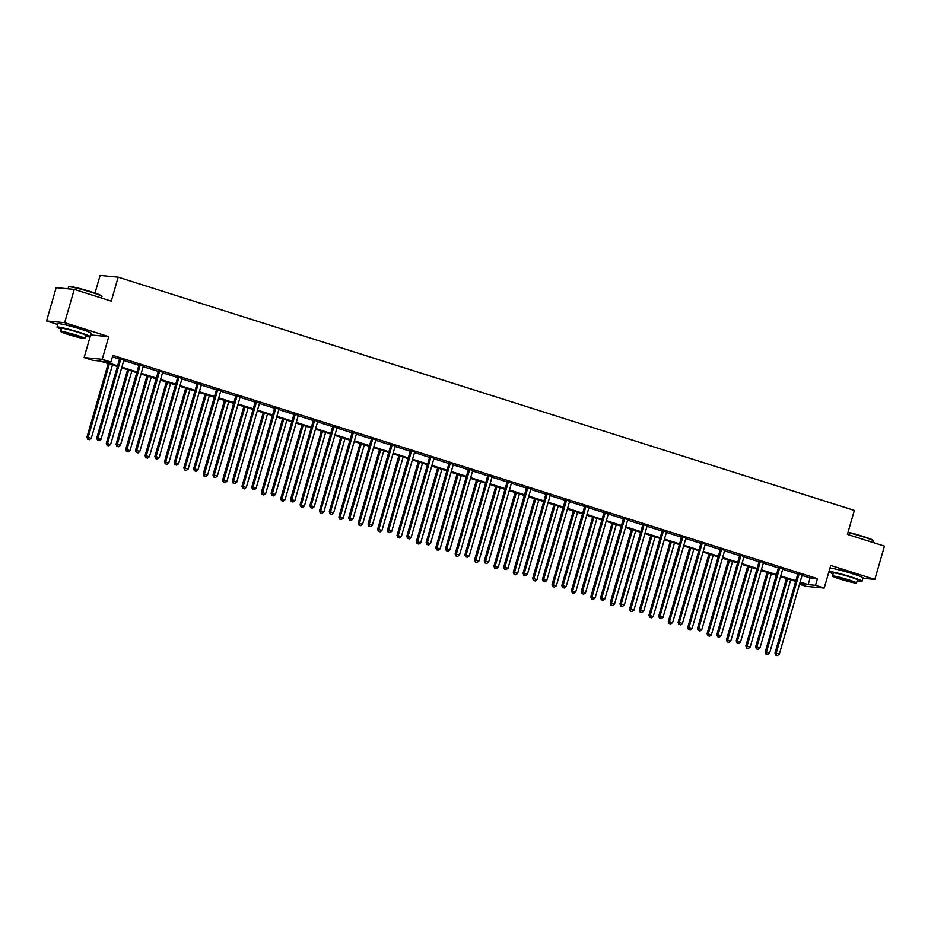 <?xml version="1.0" encoding="UTF-8"?>
<svg xmlns="http://www.w3.org/2000/svg" width="931" height="931" viewBox="0 0 931 931"><rect width="100%" height="100%" fill="white"/><g stroke="black" fill="none" stroke-linecap="round" stroke-linejoin="round"><path stroke-width="1.4" d="M84.477 330.389A10.835 0.756 -163.9 0 0 78.658 328.282A10.835 0.756 -163.9 0 0 65.391 324.872M856.171 574.916A10.835 0.756 -163.9 0 0 850.352 572.821A10.835 0.756 -163.9 0 0 837.085 569.411M117.399 366.488L100.141 361.019L92.809 360.32L84.116 357.574L102.201 359.285L110.905 362.043L103.562 361.344L117.597 365.79M90.098 336.859L84.116 357.574M90.889 334.962L108.741 336.65L64.635 322.673L74.247 289.39L56.163 287.679L46.55 320.962L57.757 324.512M95.009 293.067L100.094 275.436L118.179 277.159L854.344 510.432L847.431 534.394L884.45 546.125L874.837 579.419L830.743 565.443L824.214 588.078L806.118 586.355L799.496 584.261M64.635 322.673L46.55 320.962M862.932 578.291L874.837 579.419M802.057 575.416L810.098 577.965L817.43 578.663L112.826 355.386L110.905 362.043M112.395 356.876L119.505 359.133M123.776 360.483L138.894 365.278M143.153 366.628L158.27 371.411M162.529 372.761L177.646 377.555M181.917 378.905L197.023 383.7M201.294 385.05L216.411 389.833M220.67 391.183L235.787 395.978M240.047 397.328L255.164 402.122M259.435 403.472L274.54 408.255M278.811 409.605L293.928 414.4M298.188 415.75L313.305 420.544M317.564 421.894L332.681 426.677M336.952 428.039L352.058 432.822M356.329 434.172L371.446 438.966M375.705 440.316L390.822 445.099M395.081 446.461L410.199 451.244M414.47 452.594L429.575 457.389M433.846 458.739L448.963 463.533M453.222 464.883L468.34 469.666M472.599 471.016L487.716 475.811M491.987 477.161L507.092 481.955M511.363 483.305L526.481 488.088M530.74 489.438L545.857 494.233M550.116 495.583L565.233 500.378M569.504 501.728L584.61 506.511M588.881 507.861L603.998 512.655M608.257 514.005L623.374 518.8M627.634 520.15L642.751 524.933M647.022 526.294L662.127 531.077M666.398 532.427L681.515 537.222M685.775 538.572L700.892 543.355M705.151 544.716L720.268 549.499M724.539 550.849L739.645 555.644M743.916 556.994L759.033 561.777M763.292 563.139L778.409 567.922M782.668 569.272L797.786 574.066M802.441 574.695L797.786 573.496M782.89 568.771L778.409 567.351M763.676 562.417L759.021 561.207M744.137 556.494L739.645 555.074M724.76 550.349L720.268 548.929M705.372 544.216L700.892 542.785M685.996 538.071L681.504 536.652M666.619 531.927L662.127 530.507M647.243 525.794L642.751 524.362M627.855 519.649L623.374 518.23M608.478 513.505L603.986 512.085M589.102 507.372L584.61 505.94M569.725 501.227L565.233 499.807M550.337 495.083L545.857 493.663M530.961 488.938L526.469 487.518M511.585 482.805L507.092 481.385M492.208 476.66L487.716 475.241M472.832 470.516L468.34 469.096M453.444 464.383L448.951 462.951M434.067 458.238L429.575 456.818M414.691 452.094L410.199 450.674M395.314 445.961L390.822 444.529M375.926 439.816L371.434 438.396M356.55 433.671L352.058 432.252M337.173 427.538L332.681 426.107M317.797 421.394L313.305 419.974M298.409 415.249L293.917 413.83M279.032 409.116L274.54 407.685M259.656 402.972L255.164 401.552M240.279 396.827L235.787 395.407M220.891 390.683L216.399 389.263M201.515 384.55L197.023 383.13M182.139 378.405L177.646 376.985M162.762 372.26L158.27 370.841M143.374 366.127L138.882 364.696M123.998 359.983L119.505 358.563M108.741 336.65L102.201 359.285M817.43 578.663L815.509 585.32L824.214 588.078M74.247 289.39L111.266 301.12L118.179 277.159M799.624 583.818L804.756 584.296L799.927 582.771M795.679 581.421L780.55 576.626M776.291 575.277L761.174 570.494M756.915 569.144L741.798 564.349M737.538 562.999L722.409 558.204M718.162 556.854L703.033 552.06M698.774 550.721L683.657 545.927M679.397 544.577L664.28 539.782M660.021 538.432L644.892 533.638M640.644 532.299L625.516 527.505M621.256 526.155L606.139 521.36M601.88 520.01L586.763 515.215M582.503 513.865L567.375 509.082M563.127 507.732L547.998 502.938M543.739 501.588L528.622 496.793M524.362 495.443L509.245 490.66M504.986 489.31L489.857 484.516M485.61 483.166L470.481 478.371M466.222 477.021L451.104 472.238M446.845 470.888L431.728 466.094M427.469 464.744L412.34 459.949M408.092 458.599L392.963 453.804M388.704 452.466L373.587 447.671M369.328 446.321L354.211 441.527M349.951 440.177L334.823 435.382M330.575 434.044L315.446 429.249M311.187 427.899L296.07 423.105M291.81 421.755L276.693 416.96M272.434 415.61L257.305 410.827M253.057 409.477L237.929 404.682M233.669 403.332L218.552 398.538M214.293 397.188L199.176 392.405M194.916 391.055L179.788 386.26M175.54 384.91L160.411 380.116M156.152 378.766L141.035 373.983M136.776 372.633L121.658 367.838M800.136 582.073L808.178 584.621L815.509 585.32M121.856 367.14L136.973 371.935M141.233 373.284L156.361 378.079M160.609 379.417L175.738 384.212M179.997 385.562L195.114 390.357M199.374 391.707L214.491 396.501M218.75 397.84L233.879 402.634M238.127 403.984L253.255 408.779M257.515 410.129L272.632 414.923M276.891 416.273L292.008 421.056M296.267 422.406L311.396 427.201M315.644 428.551L330.773 433.346M335.032 434.696L350.149 439.479M354.408 440.829L369.526 445.623M373.785 446.973L388.914 451.768M393.161 453.118L408.29 457.901M412.549 459.251L427.666 464.045M431.926 465.395L447.043 470.19M451.302 471.54L466.431 476.335M470.679 477.673L485.807 482.467M490.067 483.817L505.184 488.612M509.443 489.962L524.56 494.757M528.82 496.095L543.948 500.89M548.196 502.24L563.325 507.034M567.584 508.384L582.701 513.179M586.961 514.529L602.078 519.312M606.337 520.662L621.466 525.456M625.713 526.806L640.842 531.601M645.102 532.951L660.219 537.734M664.478 539.084L679.595 543.879M683.854 545.229L698.983 550.023M703.231 551.373L718.36 556.156M722.619 557.506L737.736 562.301M741.995 563.651L757.112 568.445M761.372 569.795L776.501 574.59M780.748 575.928L795.877 580.723M810.098 577.965L808.178 584.621M798.973 574.357L797.751 574.241L774.999 653.062L776.221 653.178L798.973 574.357A1.385 1.303 95.4 0 0 799.019 573.833L799.007 573.612M776.279 655.168L777.525 655.564L776.279 655.168L776.221 653.178L779.328 654.156L802.08 575.335A1.385 1.303 95.4 0 1 802.313 574.869M797.751 574.241A1.385 1.303 95.4 0 0 797.797 573.717L797.762 573.217M774.999 653.062L775.791 655.121M777.525 655.564L779.328 654.156M786.474 578.5L765.224 652.131L769.553 653.236L790.722 579.85M787.626 578.873L766.446 652.247L766.015 654.19L767.749 654.633L766.504 654.237M769.553 653.236L767.749 654.633M766.015 654.19L765.224 652.131M848.06 532.218A16.944 1.187 16.1 0 1 863.072 536.407A16.944 1.187 16.1 0 1 873.383 540.446L873.662 540.958A17.363 1.21 -163.9 0 0 863.107 536.815A17.363 1.21 -163.9 0 0 847.955 532.579M873.243 542.575L873.685 541.051A17.363 1.21 -163.9 0 0 873.662 540.958M857.172 580.723A17.363 1.21 -163.9 0 0 862.071 581.27A17.363 1.21 -163.9 0 0 851.504 577.034A17.363 1.21 -163.9 0 0 828.986 571.506M862.071 581.27L863.037 577.942A17.363 1.21 -163.9 0 0 852.459 573.705A17.363 1.21 -163.9 0 0 829.952 568.178M832.489 576.045L833.373 572.984A12.499 0.873 16.1 0 1 849.794 576.871A12.499 0.873 16.1 0 1 857.404 579.92L856.52 582.981A12.499 0.873 -163.9 0 0 848.909 579.932A12.499 0.873 -163.9 0 0 832.489 576.045A12.499 0.873 -163.9 0 0 840.111 579.094A12.499 0.873 -163.9 0 0 856.52 582.981M847.338 579.78L836.76 577.278L841.671 579.245L852.249 581.747L847.338 579.78M828.881 571.89A17.363 1.21 -163.9 0 0 833.14 573.787M68.685 286.818L69.197 286.539A16.944 1.187 16.1 0 1 91.378 291.869A16.944 1.187 16.1 0 1 101.688 295.918L101.968 296.43A17.363 1.21 -163.9 0 0 91.413 292.287A17.363 1.21 -163.9 0 0 68.685 286.818A17.363 1.21 -163.9 0 0 68.615 286.888L68.068 288.808M101.549 298.036L101.991 296.524A17.363 1.21 -163.9 0 0 101.968 296.43M85.477 336.196A17.363 1.21 -163.9 0 0 90.377 336.731A17.363 1.21 -163.9 0 0 79.81 332.495A17.363 1.21 -163.9 0 0 57.012 327.095A17.363 1.21 -163.9 0 0 61.446 329.26M90.377 336.731L91.343 333.403A17.363 1.21 -163.9 0 0 80.764 329.167A17.363 1.21 -163.9 0 0 57.978 323.767L57.012 327.095M60.794 331.506L61.679 328.445A12.499 0.873 16.1 0 1 78.099 332.332A12.499 0.873 16.1 0 1 85.71 335.381L84.826 338.442A12.499 0.873 -163.9 0 0 77.215 335.393A12.499 0.873 -163.9 0 0 60.794 331.506A12.499 0.873 -163.9 0 0 68.417 334.555A12.499 0.873 -163.9 0 0 84.826 338.442M75.644 335.241L65.065 332.739L80.555 337.208L75.644 335.241M779.584 568.213L778.363 568.096L755.623 646.917L756.845 647.033L779.584 568.213A1.385 1.303 95.4 0 0 779.643 567.689L779.631 567.468M756.903 649.023L758.148 649.419L756.903 649.023L756.845 647.033L759.94 648.023L782.692 569.202A1.385 1.303 95.4 0 1 782.924 568.725L783.064 568.562M778.363 568.096A1.385 1.303 95.4 0 0 778.421 567.573L778.386 567.072M755.623 646.917L756.414 648.977M758.148 649.419L759.94 648.023M760.208 562.068L758.986 561.952L736.235 640.784L737.457 640.889L760.208 562.068A1.385 1.303 95.4 0 0 760.266 561.544L760.243 561.323M737.527 642.89L738.772 643.274L737.527 642.89L737.457 640.889L740.564 641.878L763.315 563.057A1.385 1.303 95.4 0 1 763.548 562.592M758.986 561.952A1.385 1.303 95.4 0 0 759.044 561.428L759.009 560.939M736.235 640.784L737.038 642.844M738.772 643.274L740.564 641.878M767.097 572.367L745.836 645.998L750.165 647.092L771.345 573.717M768.238 572.728L747.058 646.102L746.639 648.057L748.373 648.488L747.128 648.104M750.165 647.092L748.373 648.488M746.639 648.057L745.836 645.998M747.709 566.223L726.459 639.853L730.788 640.947L751.969 567.573M748.861 566.583L727.681 639.969L727.262 641.913L728.996 642.355L727.751 641.959M730.788 640.947L728.996 642.355M727.262 641.913L726.459 639.853M740.832 555.935L739.61 555.819L716.858 634.639L718.08 634.756L740.832 555.935A1.385 1.303 95.4 0 0 740.89 555.411L740.867 555.19M718.15 636.746L719.384 637.141L718.15 636.746L718.08 634.756L721.188 635.733L743.939 556.913A1.385 1.303 95.4 0 1 744.172 556.447L744.3 556.273M739.61 555.819A1.385 1.303 95.4 0 0 739.668 555.295L739.621 554.795M716.858 634.639L717.661 636.699M719.384 637.141L721.188 635.733M721.455 549.79L720.233 549.674L697.482 628.495L698.704 628.611L721.455 549.79A1.385 1.303 95.4 0 0 721.502 549.267L721.49 549.046M698.762 630.601L700.007 630.997L698.762 630.601L698.704 628.611L701.811 629.6L724.562 550.78A1.385 1.303 95.4 0 1 724.795 550.302L724.923 550.14M720.233 549.674A1.385 1.303 95.4 0 0 720.28 549.15L720.245 548.65M697.482 628.495L698.273 630.555M700.007 630.997L701.811 629.6M702.079 543.646L700.845 543.529L678.105 622.35L679.327 622.467L702.079 543.646A1.385 1.303 95.4 0 0 702.125 543.122L702.114 542.901M679.386 624.468L680.631 624.852L679.386 624.468L679.327 622.467L682.423 623.456L705.174 544.635A1.385 1.303 95.4 0 1 705.407 544.17L705.547 543.995M700.845 543.529A1.385 1.303 95.4 0 0 700.903 543.006L700.868 542.505M678.105 622.35L678.897 624.422M680.631 624.852L682.423 623.456M728.333 560.078L707.083 633.708L711.412 634.814L732.592 561.428M729.485 560.45L708.305 633.825L707.886 635.768L709.608 636.21L708.375 635.815M711.412 634.814L709.608 636.21M707.886 635.768L707.083 633.708M708.957 553.945L687.706 627.564L692.036 628.669L713.204 555.295M710.109 554.306L688.928 627.68L688.498 629.635L690.232 630.066L688.987 629.682M692.036 628.669L690.232 630.066M688.498 629.635L687.706 627.564M689.58 547.8L668.318 621.431L672.648 622.525L693.828 549.15M690.721 548.161L669.54 621.547L669.121 623.491L670.855 623.933L669.61 623.537M672.648 622.525L670.855 623.933M669.121 623.491L668.318 621.431M670.192 541.656L648.942 615.286L653.271 616.392L674.451 543.006M671.344 542.028L650.164 615.403L649.745 617.346L651.479 617.788L650.234 617.393M653.271 616.392L651.479 617.788M649.745 617.346L648.942 615.286M650.816 535.523L629.565 609.142L633.895 610.247L655.075 536.873M651.968 535.884L630.787 609.258L630.368 611.202L632.091 611.644L630.857 611.248M633.895 610.247L632.091 611.644M630.368 611.202L629.565 609.142M631.439 529.378L610.189 603.009L614.518 604.103L635.687 530.728M632.591 529.739L611.411 603.125L610.98 605.069L612.714 605.511L611.469 605.115M614.518 604.103L612.714 605.511M610.98 605.069L610.189 603.009M612.063 523.234L590.801 596.864L595.13 597.97L616.31 524.584M613.203 523.606L592.023 596.98L591.604 598.924L593.338 599.366L592.093 598.97M595.13 597.97L593.338 599.366M591.604 598.924L590.801 596.864M592.675 517.101L571.425 590.72L575.754 591.825L596.934 518.439M593.827 517.461L572.646 590.836L572.228 592.779L573.962 593.222L572.716 592.826M575.754 591.825L573.962 593.222M572.228 592.779L571.425 590.72M573.298 510.956L552.048 584.587L556.377 585.68L577.557 512.306M574.45 511.317L553.27 584.703L552.851 586.646L554.573 587.089L553.34 586.693M556.377 585.68L554.573 587.089M552.851 586.646L552.048 584.587M553.922 504.811L532.672 578.442L537.001 579.536L558.181 506.161M555.074 505.184L533.894 578.558L533.463 580.502L535.197 580.944L533.952 580.548M537.001 579.536L535.197 580.944M533.463 580.502L532.672 578.442M534.545 498.667L513.284 572.297L517.613 573.403L538.793 500.017M535.686 499.039L514.506 572.414L514.087 574.357L515.821 574.799L514.575 574.404M517.613 573.403L515.821 574.799M514.087 574.357L513.284 572.297M515.157 492.534L493.907 566.164L498.236 567.258L519.417 493.884M516.309 492.895L495.129 566.281L494.71 568.224L496.444 568.655L495.199 568.271M498.236 567.258L496.444 568.655M494.71 568.224L493.907 566.164M495.781 486.389L474.531 560.02L478.86 561.114L500.04 487.739M496.933 486.75L475.753 560.136L475.334 562.08L477.056 562.522L475.822 562.126M478.86 561.114L477.056 562.522M475.334 562.08L474.531 560.02M476.404 480.245L455.154 553.875L459.483 554.981L480.664 481.595M477.556 480.617L456.376 553.992L455.946 555.935L457.68 556.377L456.434 555.982M459.483 554.981L457.68 556.377M455.946 555.935L455.154 553.875M457.028 474.112L435.766 547.742L440.095 548.836L461.276 475.462M458.168 474.473L436.988 547.847L436.569 549.802L438.303 550.233L437.058 549.849M440.095 548.836L438.303 550.233M436.569 549.802L435.766 547.742M437.64 467.967L416.39 541.598L420.719 542.692L441.899 469.317M438.792 468.328L417.612 541.714L417.193 543.657L418.927 544.1L417.682 543.704M420.719 542.692L418.927 544.1M417.193 543.657L416.39 541.598M418.263 461.823L397.013 535.453L401.342 536.559L422.523 463.173M419.416 462.195L398.235 535.569L397.816 537.513L399.539 537.955L398.305 537.559M401.342 536.559L399.539 537.955M397.816 537.513L397.013 535.453M398.887 455.69L377.637 529.308L381.966 530.414L403.146 457.04M400.039 456.05L378.859 529.425L378.428 531.38L380.162 531.81L378.917 531.426M381.966 530.414L380.162 531.81M378.428 531.38L377.637 529.308M379.511 449.545L358.249 523.175L362.578 524.269L383.758 450.895M380.651 449.906L359.471 523.292L359.052 525.235L360.786 525.678L359.541 525.282M362.578 524.269L360.786 525.678M359.052 525.235L358.249 523.175M682.691 537.513L681.469 537.396L658.717 616.217L659.939 616.334L682.691 537.513A1.385 1.303 95.4 0 0 682.749 536.978L682.726 536.768M660.009 618.324L661.254 618.719L660.009 618.324L659.939 616.334L663.047 617.311L685.798 538.49A1.385 1.303 95.4 0 1 686.031 538.025L686.159 537.85M681.469 537.396A1.385 1.303 95.4 0 0 681.527 536.861L681.492 536.372M658.717 616.217L659.52 618.277M661.254 618.719L663.047 617.311M663.314 531.368L662.092 531.252L639.341 610.073L640.563 610.189L663.314 531.368A1.385 1.303 95.4 0 0 663.372 530.845L663.349 530.623M640.633 612.179L641.866 612.575L640.633 612.179L640.563 610.189L643.67 611.178L666.421 532.346A1.385 1.303 95.4 0 1 666.654 531.88L666.782 531.706M662.092 531.252A1.385 1.303 95.4 0 0 662.15 530.728L662.104 530.228M639.341 610.073L640.144 612.133M641.866 612.575L643.67 611.178M643.938 525.224L642.716 525.107L619.965 603.928L621.186 604.044L643.938 525.224A1.385 1.303 95.4 0 0 643.984 524.7L643.973 524.479M621.245 606.034L622.49 606.43L621.245 606.034L621.186 604.044L624.294 605.034L647.045 526.213A1.385 1.303 95.4 0 1 647.278 525.747L647.406 525.573M642.716 525.107A1.385 1.303 95.4 0 0 642.762 524.584L642.727 524.083M619.965 603.928L620.756 605.988M622.49 606.43L624.294 605.034M624.561 519.091L623.328 518.974L600.588 597.795L601.81 597.911L624.561 519.091A1.385 1.303 95.4 0 0 624.608 518.555L624.596 518.346M601.868 599.901L603.113 600.297L601.868 599.901L601.81 597.911L604.906 598.889L627.657 520.068A1.385 1.303 95.4 0 1 627.89 519.603L628.029 519.428M623.328 518.974A1.385 1.303 95.4 0 0 623.386 518.439L623.351 517.95M600.588 597.795L601.379 599.855M603.113 600.297L604.906 598.889M605.173 512.946L603.951 512.83L581.2 591.65L582.422 591.767L605.173 512.946A1.385 1.303 95.4 0 0 605.231 512.422L605.208 512.201M582.492 593.757L583.737 594.153L582.492 593.757L582.422 591.767L585.529 592.756L608.28 513.924A1.385 1.303 95.4 0 1 608.513 513.458L608.641 513.284M603.951 512.83A1.385 1.303 95.4 0 0 604.01 512.306L603.975 511.806M581.2 591.65L582.003 593.71M583.737 594.153L585.529 592.756M585.797 506.801L584.575 506.685L561.824 585.506L563.046 585.622L585.797 506.801A1.385 1.303 95.4 0 0 585.855 506.278L585.832 506.057M563.115 587.612L564.349 588.008L563.115 587.612L563.046 585.622L566.153 586.611L588.904 507.791A1.385 1.303 95.4 0 1 589.137 507.314L589.265 507.151M584.575 506.685A1.385 1.303 95.4 0 0 584.633 506.161L584.587 505.661M561.824 585.506L562.627 587.566M564.349 588.008L566.153 586.611M566.42 500.657L565.198 500.552L542.447 579.373L543.669 579.489L566.42 500.657A1.385 1.303 95.4 0 0 566.467 500.133L566.455 499.924M543.727 581.479L544.972 581.875L543.727 581.479L543.669 579.489L546.776 580.467L569.528 501.646A1.385 1.303 95.4 0 1 569.76 501.181L569.888 501.006M565.198 500.552A1.385 1.303 95.4 0 0 565.245 500.017L565.21 499.528M542.447 579.373L543.239 581.433M544.972 581.875L546.776 580.467M547.044 494.524L545.822 494.408L523.071 573.228L524.293 573.345L547.044 494.524A1.385 1.303 95.4 0 0 547.091 494L547.079 493.779M524.351 575.335L525.596 575.73L524.351 575.335L524.293 573.345L527.388 574.322L550.14 495.501A1.385 1.303 95.4 0 1 550.372 495.036L550.512 494.861M545.822 494.408A1.385 1.303 95.4 0 0 545.869 493.884L545.834 493.383M523.071 573.228L523.862 575.288M525.596 575.73L527.388 574.322M527.656 488.379L526.434 488.263L503.683 567.084L504.905 567.2L527.656 488.379A1.385 1.303 95.4 0 0 527.714 487.856L527.691 487.635M504.974 569.19L506.22 569.586L504.974 569.19L504.905 567.2L508.012 568.189L530.763 489.369A1.385 1.303 95.4 0 1 530.996 488.891L531.124 488.728M526.434 488.263A1.385 1.303 95.4 0 0 526.492 487.739L526.457 487.239M503.683 567.084L504.486 569.144M506.22 569.586L508.012 568.189M508.279 482.235L507.058 482.118L484.306 560.951L485.528 561.067L508.279 482.235A1.385 1.303 95.4 0 0 508.338 481.711L508.314 481.49M485.598 563.057L486.832 563.453L485.598 563.057L485.528 561.067L488.635 562.045L511.387 483.224A1.385 1.303 95.4 0 1 511.619 482.758L511.747 482.584M507.058 482.118A1.385 1.303 95.4 0 0 507.116 481.595L507.069 481.106M484.306 560.951L485.109 563.011M486.832 563.453L488.635 562.045M488.903 476.102L487.681 475.985L464.93 554.806L466.152 554.923L488.903 476.102A1.385 1.303 95.4 0 0 488.95 475.578L488.938 475.357M466.21 556.913L467.455 557.308L466.21 556.913L466.152 554.923L469.259 555.9L492.01 477.079A1.385 1.303 95.4 0 1 492.243 476.614L492.371 476.439M487.681 475.985A1.385 1.303 95.4 0 0 487.728 475.462L487.693 474.961M464.93 554.806L465.721 556.866M467.455 557.308L469.259 555.9M469.527 469.957L468.305 469.841L445.553 548.662L446.775 548.778L469.527 469.957A1.385 1.303 95.4 0 0 469.573 469.433L469.561 469.212M446.833 550.768L448.079 551.164L446.833 550.768L446.775 548.778L449.871 549.767L472.622 470.946A1.385 1.303 95.4 0 1 472.855 470.469L472.995 470.306M468.305 469.841A1.385 1.303 95.4 0 0 468.351 469.317L468.316 468.817M445.553 548.662L446.345 550.721M448.079 551.164L449.871 549.767M450.139 463.813L448.917 463.696L426.165 542.529L427.387 542.633L450.139 463.813A1.385 1.303 95.4 0 0 450.197 463.289L450.173 463.068M427.457 544.635L428.702 545.019L427.457 544.635L427.387 542.633L430.494 543.623L453.246 464.802A1.385 1.303 95.4 0 1 453.478 464.336L453.606 464.162M448.917 463.696A1.385 1.303 95.4 0 0 448.975 463.173L448.94 462.684M426.165 542.529L426.968 544.588M428.702 545.019L430.494 543.623M430.762 457.68L429.54 457.563L406.789 536.384L408.011 536.5L430.762 457.68A1.385 1.303 95.4 0 0 430.82 457.156L430.797 456.935M408.081 538.49L409.314 538.886L408.081 538.49L408.011 536.5L411.118 537.478L433.869 458.657A1.385 1.303 95.4 0 1 434.102 458.192L434.23 458.017M429.54 457.563A1.385 1.303 95.4 0 0 429.598 457.04L429.552 456.539M406.789 536.384L407.592 538.444M409.314 538.886L411.118 537.478M411.386 451.535L410.164 451.419L387.412 530.239L388.634 530.356L411.386 451.535A1.385 1.303 95.4 0 0 411.432 451.011L411.421 450.79M388.692 532.346L389.938 532.741L388.692 532.346L388.634 530.356L391.742 531.345L414.493 452.524A1.385 1.303 95.4 0 1 414.726 452.047L414.854 451.884M410.164 451.419A1.385 1.303 95.4 0 0 410.21 450.895L410.175 450.395M387.412 530.239L388.204 532.299M389.938 532.741L391.742 531.345M392.009 445.39L390.787 445.274L368.036 524.095L369.258 524.211L392.009 445.39A1.385 1.303 95.4 0 0 392.056 444.867L392.044 444.646M369.316 526.213L370.561 526.597L369.316 526.213L369.258 524.211L372.353 525.2L395.105 446.38A1.385 1.303 95.4 0 1 395.338 445.914L395.477 445.74M390.787 445.274A1.385 1.303 95.4 0 0 390.834 444.75L390.799 444.262M368.036 524.095L368.827 526.166M370.561 526.597L372.353 525.2M372.621 439.257L371.399 439.141L348.648 517.962L349.87 518.078L372.621 439.257A1.385 1.303 95.4 0 0 372.679 438.722L372.656 438.513M349.94 520.068L351.185 520.464L349.94 520.068L349.87 518.078L352.977 519.056L375.728 440.235A1.385 1.303 95.4 0 1 375.961 439.769L376.089 439.595M371.399 439.141A1.385 1.303 95.4 0 0 371.457 438.617L371.422 438.117M348.648 517.962L349.451 520.022M351.185 520.464L352.977 519.056M353.245 433.113L352.023 432.996L329.271 511.817L330.493 511.934L353.245 433.113A1.385 1.303 95.4 0 0 353.303 432.589L353.28 432.368M330.563 513.924L331.797 514.319L330.563 513.924L330.493 511.934L333.601 512.923L356.352 434.102A1.385 1.303 95.4 0 1 356.585 433.625L356.713 433.45M352.023 432.996A1.385 1.303 95.4 0 0 352.081 432.473L352.034 431.972M329.271 511.817L330.074 513.877M331.797 514.319L333.601 512.923M333.868 426.968L332.646 426.852L309.895 505.673L311.117 505.789L333.868 426.968A1.385 1.303 95.4 0 0 333.915 426.445L333.903 426.223M311.175 507.779L312.42 508.175L311.175 507.779L311.117 505.789L314.224 506.778L336.975 427.957A1.385 1.303 95.4 0 1 337.208 427.492L337.336 427.317M332.646 426.852A1.385 1.303 95.4 0 0 332.693 426.328L332.658 425.828M309.895 505.673L310.686 507.744M312.42 508.175L314.224 506.778M314.492 420.835L313.27 420.719L290.519 499.54L291.74 499.656L314.492 420.835A1.385 1.303 95.4 0 0 314.538 420.3L314.527 420.09M291.799 501.646L293.044 502.042L291.799 501.646L291.74 499.656L294.836 500.634L317.587 421.813A1.385 1.303 95.4 0 1 317.82 421.347L317.96 421.173M313.27 420.719A1.385 1.303 95.4 0 0 313.316 420.184L313.281 419.695M290.519 499.54L291.31 501.6M293.044 502.042L294.836 500.634M295.104 414.691L293.882 414.574L271.13 493.395L272.352 493.511L295.104 414.691A1.385 1.303 95.4 0 0 295.162 414.167L295.139 413.946M272.422 495.501L273.667 495.897L272.422 495.501L272.352 493.511L275.46 494.501L298.211 415.668A1.385 1.303 95.4 0 1 298.444 415.203L298.572 415.028M293.882 414.574A1.385 1.303 95.4 0 0 293.94 414.051L293.905 413.55M271.13 493.395L271.933 495.455M273.667 495.897L275.46 494.501M275.727 408.546L274.505 408.43L251.754 487.25L252.976 487.367L275.727 408.546A1.385 1.303 95.4 0 0 275.785 408.022L275.762 407.801M253.046 489.357L254.279 489.753L253.046 489.357L252.976 487.367L256.083 488.356L278.834 409.535A1.385 1.303 95.4 0 1 279.067 409.058L279.195 408.895M274.505 408.43A1.385 1.303 95.4 0 0 274.564 407.906L274.517 407.406M251.754 487.25L252.557 489.31M254.279 489.753L256.083 488.356M256.351 402.413L255.129 402.297L232.378 481.118L233.6 481.234L256.351 402.413A1.385 1.303 95.4 0 0 256.397 401.878L256.386 401.668M233.658 483.224L234.903 483.62L233.658 483.224L233.6 481.234L236.707 482.211L259.458 403.391A1.385 1.303 95.4 0 1 259.691 402.925L259.819 402.751M255.129 402.297A1.385 1.303 95.4 0 0 255.175 401.761L255.141 401.273M232.378 481.118L233.169 483.177M234.903 483.62L236.707 482.211M236.974 396.269L235.752 396.152L213.001 474.973L214.223 475.089L236.974 396.269A1.385 1.303 95.4 0 0 237.021 395.745L237.009 395.524M214.281 477.079L215.526 477.475L214.281 477.079L214.223 475.089L217.319 476.078L240.07 397.246A1.385 1.303 95.4 0 1 240.303 396.781L240.442 396.606M235.752 396.152A1.385 1.303 95.4 0 0 235.799 395.628L235.764 395.128M213.001 474.973L213.793 477.033M215.526 477.475L217.319 476.078M217.586 390.124L216.364 390.008L193.613 468.828L194.835 468.945L217.586 390.124A1.385 1.303 95.4 0 0 217.645 389.6L217.621 389.379M194.905 470.935L196.15 471.33L194.905 470.935L194.835 468.945L197.942 469.934L220.694 391.113A1.385 1.303 95.4 0 1 220.926 390.636L221.054 390.473M216.364 390.008A1.385 1.303 95.4 0 0 216.423 389.484L216.388 388.983M193.613 468.828L194.416 470.888M196.15 471.33L197.942 469.934M360.122 443.4L338.872 517.031L343.202 518.136L364.382 444.75M361.275 443.773L340.094 517.147L339.675 519.091L341.409 519.533L340.164 519.137M343.202 518.136L341.409 519.533M339.675 519.091L338.872 517.031M340.746 437.267L319.496 510.886L323.825 511.992L345.005 438.617M341.898 437.628L320.718 511.003L320.299 512.958L322.021 513.388L320.788 512.993M323.825 511.992L322.021 513.388M320.299 512.958L319.496 510.886M321.37 431.123L300.119 504.753L304.449 505.847L325.629 432.473M322.522 431.484L301.341 504.87L300.911 506.813L302.645 507.255L301.4 506.86M304.449 505.847L302.645 507.255M300.911 506.813L300.119 504.753M301.993 424.978L280.731 498.609L285.061 499.714L306.241 426.328M303.134 425.351L281.953 498.725L281.534 500.669L283.268 501.111L282.023 500.715M285.061 499.714L283.268 501.111M281.534 500.669L280.731 498.609M282.605 418.845L261.355 492.464L265.684 493.57L286.864 420.184M283.757 419.206L262.577 492.58L262.158 494.524L263.892 494.966L262.647 494.57M265.684 493.57L263.892 494.966M262.158 494.524L261.355 492.464M263.229 412.701L241.979 486.331L246.308 487.425L267.488 414.051M264.381 413.061L243.2 486.448L242.782 488.391L244.504 488.833L243.27 488.438M246.308 487.425L244.504 488.833M242.782 488.391L241.979 486.331M243.852 406.556L222.602 480.187L226.931 481.292L248.112 407.906M245.004 406.928L223.824 480.303L223.393 482.246L225.127 482.689L223.882 482.293M226.931 481.292L225.127 482.689M223.393 482.246L222.602 480.187M224.476 400.423L203.214 474.042L207.543 475.147L228.723 401.761M225.616 400.784L204.436 474.158L204.017 476.102L205.751 476.544L204.506 476.148M207.543 475.147L205.751 476.544M204.017 476.102L203.214 474.042M205.088 394.279L183.838 467.909L188.167 469.003L209.347 395.628M206.24 394.639L185.06 468.025L184.641 469.969L186.375 470.411L185.129 470.015M188.167 469.003L186.375 470.411M184.641 469.969L183.838 467.909M198.21 383.979L196.988 383.863L174.237 462.695L175.459 462.812L198.21 383.979A1.385 1.303 95.4 0 0 198.268 383.456L198.245 383.246M175.528 464.802L176.762 465.197L175.528 464.802L175.459 462.812L178.566 463.789L201.317 384.969A1.385 1.303 95.4 0 1 201.55 384.503L201.678 384.328M196.988 383.863A1.385 1.303 95.4 0 0 197.046 383.339L197 382.85M174.237 462.695L175.04 464.755M176.762 465.197L178.566 463.789M185.711 388.134L164.461 461.764L168.79 462.858L189.971 389.484M186.863 388.495L165.683 461.881L165.264 463.824L166.986 464.266L165.753 463.871M168.79 462.858L166.986 464.266M165.264 463.824L164.461 461.764M178.833 377.846L177.612 377.73L154.86 456.551L156.082 456.667L178.833 377.846A1.385 1.303 95.4 0 0 178.88 377.323L178.868 377.102M156.14 458.657L157.386 459.053L156.14 458.657L156.082 456.667L159.189 457.645L181.941 378.824A1.385 1.303 95.4 0 1 182.173 378.358L182.301 378.184M177.612 377.73A1.385 1.303 95.4 0 0 177.658 377.206L177.623 376.706M154.86 456.551L155.652 458.611M157.386 459.053L159.189 457.645M166.335 381.989L145.085 455.62L149.414 456.725L170.594 383.339M167.487 382.362L146.307 455.736L145.876 457.68L147.61 458.122L146.365 457.726M149.414 456.725L147.61 458.122M145.876 457.68L145.085 455.62M159.457 371.702L158.235 371.585L135.484 450.406L136.706 450.523L159.457 371.702A1.385 1.303 95.4 0 0 159.504 371.178L159.492 370.957M136.764 452.513L138.009 452.908L136.764 452.513L136.706 450.523L139.801 451.512L162.553 372.691A1.385 1.303 95.4 0 1 162.785 372.214L162.925 372.051M158.235 371.585A1.385 1.303 95.4 0 0 158.282 371.062L158.247 370.561M135.484 450.406L136.275 452.466M138.009 452.908L139.801 451.512M146.958 375.856L125.697 449.487L130.026 450.581L151.206 377.206M148.099 376.217L126.919 449.603L126.5 451.547L128.234 451.977L126.988 451.593M130.026 450.581L128.234 451.977M126.5 451.547L125.697 449.487M140.069 365.557L138.847 365.441L116.096 444.273L117.318 444.39L140.069 365.557A1.385 1.303 95.4 0 0 140.127 365.033L140.104 364.812M117.387 446.38L118.633 446.764L117.387 446.38L117.318 444.39L120.425 445.367L143.176 366.546A1.385 1.303 95.4 0 1 143.409 366.081L143.537 365.906M138.847 365.441A1.385 1.303 95.4 0 0 138.905 364.917L138.87 364.428M116.096 444.273L116.899 446.333M118.633 446.764L120.425 445.367M127.57 369.712L106.32 443.342L110.649 444.436L131.83 371.062M128.722 370.073L107.542 443.459L107.123 445.402L108.857 445.844L107.612 445.449M110.649 444.436L108.857 445.844M107.123 445.402L106.32 443.342M120.693 359.424L119.471 359.308L96.719 438.129L97.941 438.245L120.693 359.424A1.385 1.303 95.4 0 0 120.751 358.9L120.727 358.679M98.011 440.235L99.245 440.631L98.011 440.235L97.941 438.245L101.048 439.223L123.8 360.402A1.385 1.303 95.4 0 1 124.032 359.936L124.16 359.762M119.471 359.308A1.385 1.303 95.4 0 0 119.529 358.784L119.482 358.284M96.719 438.129L97.522 440.188M99.245 440.631L101.048 439.223M108.194 363.567L86.944 437.198L91.273 438.303L112.453 364.917M109.346 363.94L88.166 437.314L87.747 439.257L89.469 439.7L88.236 439.304M91.273 438.303L89.469 439.7M87.747 439.257L86.944 437.198M799.019 573.833L797.797 573.717M779.643 567.689L778.421 567.573M760.266 561.544L759.044 561.428M740.89 555.411L739.668 555.295M721.502 549.267L720.28 549.15M702.125 543.122L700.903 543.006M682.749 536.978L681.527 536.861M663.372 530.845L662.15 530.728M643.984 524.7L642.762 524.584M624.608 518.555L623.386 518.439M605.231 512.422L604.01 512.306M585.855 506.278L584.633 506.161M566.467 500.133L565.245 500.017M547.091 494L545.869 493.884M527.714 487.856L526.492 487.739M508.338 481.711L507.116 481.595M488.95 475.578L487.728 475.462M469.573 469.433L468.351 469.317M450.197 463.289L448.975 463.173M430.82 457.156L429.598 457.04M411.432 451.011L410.21 450.895M392.056 444.867L390.834 444.75M372.679 438.722L371.457 438.617M353.303 432.589L352.081 432.473M333.915 426.445L332.693 426.328M314.538 420.3L313.316 420.184M295.162 414.167L293.94 414.051M275.785 408.022L274.564 407.906M256.397 401.878L255.175 401.761M237.021 395.745L235.799 395.628M217.645 389.6L216.423 389.484M198.268 383.456L197.046 383.339M178.88 377.323L177.658 377.206M159.504 371.178L158.282 371.062M140.127 365.033L138.905 364.917M120.751 358.9L119.529 358.784"/></g></svg>
